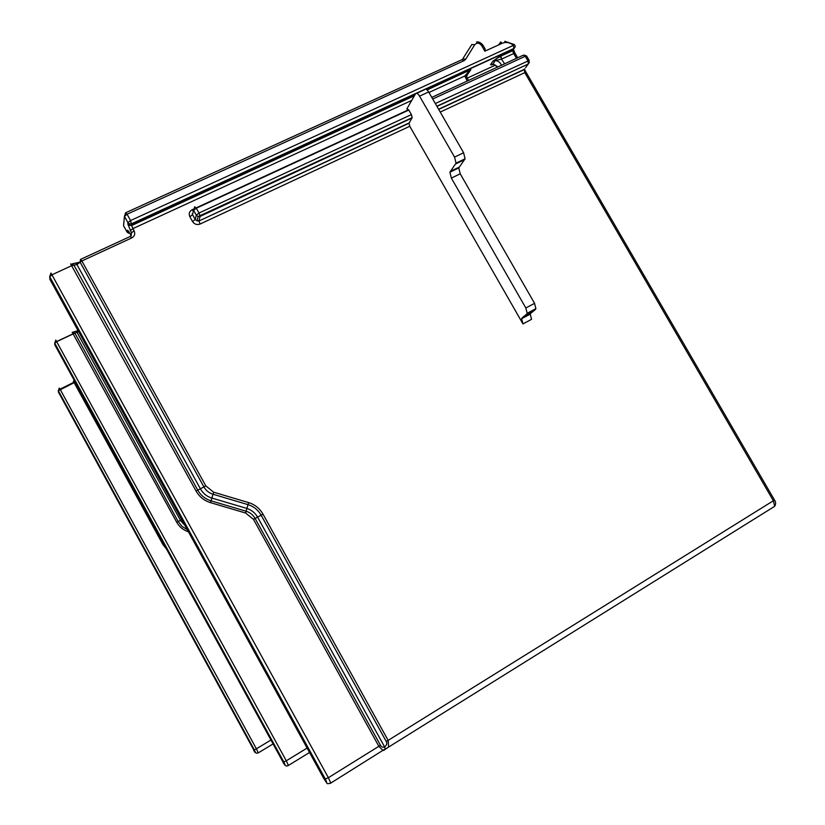 <?xml version="1.0" encoding="UTF-8"?>
<svg xmlns="http://www.w3.org/2000/svg" width="825" height="825" viewBox="0 0 825 825"><rect width="100%" height="100%" fill="white"/><g stroke="black" fill="none" stroke-linecap="round" stroke-linejoin="round"><path stroke-width="1.24" d="M74.106 382.594L73.363 382.532L74.033 382.047M73.425 381.16L74.601 381.047M58.286 390.648L58.462 392.133L253.502 749.461C254.317 752.503 255.915 753.637 258.287 752.874L256.389 748.811L254.306 749.791L58.348 390.772L58.451 392.081L253.481 749.42M75.188 382.119L58.348 390.772L59.245 388.08L60.184 389.421L256.389 748.811L270.951 740.025M78.045 330.608L73.518 331.99M72.559 334.043L73.157 333.372M185.006 525.566L180.52 520.482L76.395 331.279M72.363 332.207L74.858 333.125L56.873 341.55L54.739 343.19L54.873 344.974L282.697 761.485L54.873 344.974L54.728 343.169M55.791 340.086L286.285 760.805L283.81 761.939L54.739 343.19L55.791 340.086M79.994 262.113L75.714 263.072M70.919 263.928L73.817 264.949L197.783 490.194C200.805 495.464 205.219 499.012 211.045 500.837L213.005 494.247L247.985 504.632C253.739 506.437 258.122 509.963 261.123 515.202L262.989 514.14L388.204 740.499L388.585 747.027L385.347 749.286L384.636 746.945C382.676 747.512 381.263 746.924 380.397 745.192L255.121 518.471L261.123 515.202L386.286 741.531C387.327 743.222 386.781 745.027 384.636 746.945L257.668 517.254C255.142 512.841 251.45 509.881 246.603 508.355L211.685 498.011C206.786 496.475 203.074 493.494 200.537 489.06L76.942 264.567L75.673 263.113L72.569 263.732M70.651 263.959L196.061 491.03L203.909 486.946L80.056 262.072L80.52 259.411L81.871 260.968L76.942 264.567L71.992 265.537L52.253 274.653L49.706 276.715L49.995 279.438M49.737 277.107L49.902 279.273L323.73 778.377L49.943 279.386M50.964 273.044L328.381 777.697L325.328 779.037L49.706 276.715L50.964 273.044M522.957 323.905L531.558 319.327L530.248 314.129L530.712 313.304L522.081 317.893L521.627 318.708L522.957 323.905L409.767 126.266L409.014 123.245L412.18 117.666L411.417 114.593L408.818 110.045L406.859 108.9L415.501 93.844C416.491 92.689 417.842 93.442 419.554 96.133L428.66 91.946C426.948 89.275 425.587 88.512 424.576 89.688L416.687 93.308M534.569 303.353L525.824 307.983L527.175 313.283L526.701 314.119L535.415 309.499L535.889 308.653L534.569 303.353L460.216 173.807L458.782 167.908L465.063 158.802L463.609 152.759L428.66 91.946M522.081 317.893L526.701 314.119M463.609 152.759L454.565 157.101L419.554 96.133M454.565 157.101L456.039 163.154L449.903 172.198L451.368 178.107L525.824 307.983M412.067 117.975L200.114 216.408L198.113 216.552L196.298 215.139L199.021 213.025L200.135 216.119L198.99 220.708L197.01 220.852L195.216 219.46L196.298 215.139L193.607 210.323L194.731 206.776L196.319 208.199L408.818 110.045M467.868 71.775L469.559 70.455L464.826 75.993L466.641 76.911M468.435 80.489L466.61 76.632L468.198 72.002L470.879 69.609L427.123 89.935M466.517 76.508L468.394 72.105M466.62 75.745L470.879 69.609L426.938 89.77M500.971 55.801L492.917 61.133L501.435 59.163L500.971 55.801L512.727 50.408L513.356 52.821L514.563 52.243L515.058 53.274M494.247 64.494L493.237 64.484M513.191 49.737L514.253 52.357M485.183 49.036L484.863 51.191L481.563 45.478L483.027 45.303L485.183 49.036M126.998 232L123.554 225.679L124.441 216.346L127.071 214.222L130.577 220.533L127.937 222.657L124.441 216.346L125.627 212.778L127.071 214.222L463.959 60.72L465.754 59.152L474.715 44.736C476.953 42.488 479.232 42.735 481.563 45.478M515.058 46.973L513.893 48.727L513.449 45.344L130.577 220.533L131.66 225.256L414.593 95.432M529.155 60.38L526.639 56.048L523.122 55.265L431.795 97.402M535.415 309.499L530.712 313.304M435.311 103.517L529.196 60.442L528.382 63.711L527.804 60.658L525.247 56.265L432.713 99M529.382 62.308L528.217 64.041L436.858 106.208M380.397 745.192L378.861 746.305L382.965 750.533L384.419 750.049L383.532 750.265M493.371 64.505L490.566 64.649L492.917 61.133L495.206 60.648L492.845 64.164L490.566 64.649L491.669 64.938M123.822 222.833L123.554 225.679L126.978 231.856L129.814 233.341M73.466 382.903L59.998 389.08M163.773 544.077L162.907 544.521L73.332 381.181M162.907 544.521L166.495 549.048M254.306 749.791C255.977 753.225 255.698 753.112 253.502 749.461M258.06 753.008L273.085 743.923M72.27 334.187L56.822 341.447M181.789 519.698L178.169 521.513L74.858 333.125L78.653 331.722M187.254 529.671L182.016 526.36L178.169 521.513L176.715 522.246L72.218 332.238M176.715 522.246C179.376 526.917 183.284 530.104 188.42 531.795M283.81 761.939C285.708 765.93 285.337 765.775 282.697 761.485M307.086 748.089L286.285 760.805L288.41 765.435L309.509 752.503M205.776 485.873L203.909 486.946C205.972 490.555 209.003 492.989 213.005 494.247L213.654 492.205L205.776 485.873L81.871 260.968L131.742 237.93L130.298 236.445L80.737 259.308M196.061 491.03C199.361 496.794 204.188 500.672 210.561 502.662L245.633 513.037L253.471 519.337L378.861 746.305L328.381 777.697L330.794 783.069L385.399 748.791M262.989 514.14C259.71 508.427 254.935 504.58 248.645 502.6L246.087 511.211L211.045 500.837L210.561 502.662M127.153 232.134L127.112 230.567C127.39 229.732 128.339 230.701 129.958 233.496L131.154 235.651L131.474 232.877L134.093 230.783C135.413 233.846 134.63 236.228 131.742 237.93M415.511 93.833L131.814 223.915L129.638 224.029L127.937 222.657L127.803 223.987L131.474 232.877L130.546 236.311M409.767 126.266L200.083 224.039C196.958 225.132 194.442 224.297 192.534 221.543L189.874 216.779C188.554 213.747 189.296 211.406 192.101 209.756L193.277 209.21M196.144 207.89L408.633 109.756M428.969 92.483L464.826 75.993L467.198 81.067M411.737 100.403L132.887 228.618L134.093 230.783M248.645 502.6L213.654 492.205M772.705 507.54L774.644 506.333L773.479 500.961L524.793 72.641L526.164 72.414L774.5 500.053L386.286 741.531M438.704 109.426L524.215 69.63L524.793 72.641L440.22 112.076M460.216 173.807L451.368 178.107M459.102 167.176L450.202 171.466M464.733 159.576L455.72 163.917M192.534 221.543L195.216 219.46L192.545 214.686L193.607 210.323L196.319 208.199L199.021 213.025L411.417 114.593M412.18 117.666L198.113 216.552L197.01 220.852L198.969 220.987L409.128 122.935M409.014 123.245L198.969 220.987L200.083 224.039M192.101 209.756L193.359 211.334L192.545 214.686L189.874 216.779M466.61 75.704L467.156 75.415L466.599 75.848M467.012 78.22L495.526 65.082M513.893 48.727L512.727 50.408L513.893 48.727L425.762 89.131M517.667 57.781L515.089 53.326L513.697 53.532L513.356 52.821M516.481 58.328L513.697 53.532L501.435 59.163L504.653 63.783M498.444 45.004L500.971 41.972M500.785 57.337L498.97 56.75M500.249 42.271L502.322 43.23L484.863 51.191M502.322 43.23C506.179 41.735 509.891 42.436 513.449 45.344L514.326 44.56C515.501 45.798 515.408 47.087 514.037 48.417L131.804 223.657L129.638 224.029L129.494 225.369L131.67 225.514L129.494 225.369L127.803 223.987M463.959 60.72L461.938 59.699L125.916 212.644M130.267 230.701L132.887 228.618L131.67 225.514L414.397 95.772M131.206 235.754L130.102 233.764M192.792 213.696L192.266 213.943M524.793 69.527L524.7 68.867M525.515 67.743L528.217 64.041L436.972 106.415M526.133 72.363L524.37 69.31L438.591 109.23M325.328 779.037C327.535 783.812 326.999 783.585 323.73 778.377M253.471 519.337L255.121 518.471C253.058 514.872 250.047 512.449 246.087 511.211L245.633 513.037M330.268 783.41L330.794 783.069C325.545 784.565 327.793 783.492 323.689 778.346M501.476 65.247C500.311 62.401 498.228 60.875 495.206 60.648L494.175 60.627C494.35 60.112 497.96 57.265 500.827 56.11L513.82 50.181L514.563 52.243M498.063 66.825L492.845 64.164L497.733 66.969M474.715 44.736L471.797 44.529L462.423 59.4M465.754 59.152L462.835 58.926M127.112 230.567L128.948 231.969M60.039 389.163L74.106 382.171M58.328 390.741L58.451 392.102M76.498 331.279L78.231 330.949M54.759 343.448L54.883 345.005M282.676 761.465C284.46 765.548 286.368 766.868 288.41 765.435M76.003 263.206L79.097 262.835M49.768 277.592L49.913 279.324M521.627 318.708L530.248 314.129M535.889 308.653L527.175 313.283M449.903 172.198L458.782 167.908M465.063 158.802L456.039 163.154M514.284 44.519L504.787 41.281M526.597 55.987L524.092 55.058M774.52 500.084C775.933 501.951 775.974 504.034 774.644 506.333L385.43 749.048M127.009 232.031L128.638 233.207L128.782 231.918L128.04 231.268L129.979 233.64M123.781 223.286L123.564 225.823M482.986 45.231C480.831 42.632 478.665 41.559 476.499 42.003"/></g></svg>
